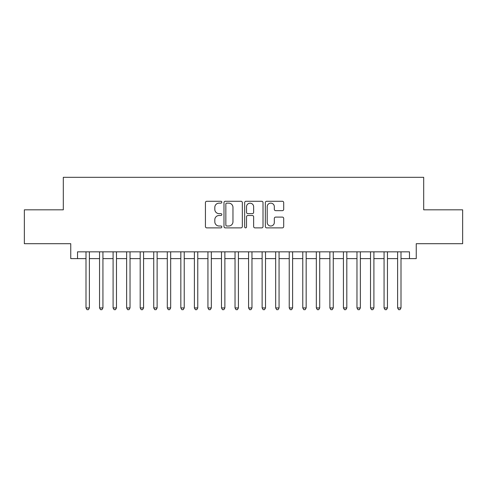 <?xml version="1.0" encoding="UTF-8"?>
<svg xmlns="http://www.w3.org/2000/svg" width="487" height="487" viewBox="0 0 487 487"><rect width="100%" height="100%" fill="white"/><g stroke="black" fill="none" stroke-linecap="round" stroke-linejoin="round"><path stroke-width="0.73" d="M221.822 202.208A0.931 0.931 0 0 0 220.891 201.277L206.762 201.277A1.327 1.327 0 0 0 205.429 202.604L205.429 226.54A1.327 1.327 0 0 0 206.762 227.873L220.891 227.873A0.931 0.931 0 0 0 221.822 226.942A0.931 0.931 0 0 0 220.891 226.011L219.065 226.011A4.255 4.255 0 0 1 214.81 221.755L214.81 219.759A4.255 4.255 0 0 1 219.065 215.504L220.891 215.504A0.931 0.931 0 0 0 221.822 214.572A0.931 0.931 0 0 0 220.891 213.641L219.065 213.641A4.255 4.255 0 0 1 214.81 209.386L214.81 207.395A4.255 4.255 0 0 1 219.065 203.134L220.891 203.134A0.931 0.931 0 0 0 221.822 202.208M282.369 210.652A1.327 1.327 0 0 0 283.696 209.319L283.696 202.604A1.327 1.327 0 0 0 282.369 201.277L266.675 201.277A1.327 1.327 0 0 0 265.342 202.604L265.342 226.54A1.327 1.327 0 0 0 266.675 227.873L282.369 227.873A1.327 1.327 0 0 0 283.696 226.54L283.696 218.432A1.327 1.327 0 0 0 282.369 217.099L275.648 217.099A1.327 1.327 0 0 0 274.321 218.432L274.321 222.456A3.555 3.555 0 0 1 270.76 226.011A3.555 3.555 0 0 1 267.205 222.456L267.205 206.695A3.555 3.555 0 0 1 270.76 203.134A3.555 3.555 0 0 1 274.321 206.695L274.321 209.319A1.327 1.327 0 0 0 275.648 210.652L282.369 210.652M77.53 258.609L77.53 251.834L409.47 251.834L409.47 258.609L416.245 258.609L416.245 243.701L462.65 243.701L462.65 209.83L423.696 209.83L423.696 177.317L63.304 177.317L63.304 209.83L24.35 209.83L24.35 243.701L70.755 243.701L70.755 258.609L85.998 258.609M242.337 202.604A1.327 1.327 0 0 0 241.004 201.277L225.317 201.277A1.327 1.327 0 0 0 223.983 202.604L223.983 226.54A1.327 1.327 0 0 0 225.317 227.873L241.004 227.873A1.327 1.327 0 0 0 242.337 226.54L242.337 202.604M245.996 201.277L261.683 201.277A1.327 1.327 0 0 1 263.017 202.604L263.017 226.54A1.327 1.327 0 0 1 261.683 227.873L254.969 227.873A1.327 1.327 0 0 1 253.642 226.54L253.642 216.837A1.327 1.327 0 0 0 252.309 215.504L247.853 215.504A1.327 1.327 0 0 0 246.525 216.837L246.525 226.942A0.931 0.931 0 0 1 245.594 227.873A0.931 0.931 0 0 1 244.663 226.942L244.663 202.604A1.327 1.327 0 0 1 245.996 201.277M89.383 258.609L99.543 258.609M102.934 258.609L113.094 258.609M116.478 258.609L126.644 258.609M130.029 258.609L140.189 258.609M143.58 258.609L153.74 258.609M157.124 258.609L167.291 258.609M170.675 258.609L180.835 258.609M184.226 258.609L194.386 258.609M197.771 258.609L207.937 258.609M211.321 258.609L221.482 258.609M224.872 258.609L235.032 258.609M238.417 258.609L248.583 258.609M251.968 258.609L262.128 258.609M265.518 258.609L275.679 258.609M279.063 258.609L289.229 258.609M292.614 258.609L302.774 258.609M306.165 258.609L316.325 258.609M319.709 258.609L329.876 258.609M333.26 258.609L343.42 258.609M346.811 258.609L356.971 258.609M360.356 258.609L370.522 258.609M373.906 258.609L384.066 258.609M387.457 258.609L397.617 258.609M401.002 258.609L409.47 258.609M226.778 203.134A0.931 0.931 0 0 0 225.846 204.065L225.846 225.079A0.931 0.931 0 0 0 226.778 226.011L228.707 226.011A4.255 4.255 0 0 0 232.963 221.755L232.963 207.395A4.255 4.255 0 0 0 228.707 203.134L226.778 203.134M253.642 206.762A3.555 3.555 0 0 0 250.081 203.201A3.555 3.555 0 0 0 246.525 206.762L246.525 212.314A1.327 1.327 0 0 0 247.853 213.641L252.309 213.641A1.327 1.327 0 0 0 253.642 212.314L253.642 206.762M89.383 251.834L89.383 307.924L85.998 307.924L85.998 251.834M89.383 307.924L88.366 309.683L87.015 309.683L85.998 307.924M102.934 251.834L102.934 307.924L99.543 307.924L99.543 251.834M102.934 307.924L101.917 309.683L100.559 309.683L99.543 307.924M116.478 251.834L116.478 307.924L113.094 307.924L113.094 251.834M116.478 307.924L115.468 309.683L114.11 309.683L113.094 307.924M130.029 251.834L130.029 307.924L126.644 307.924L126.644 251.834M130.029 307.924L129.012 309.683L127.661 309.683L126.644 307.924M143.58 251.834L143.58 307.924L140.189 307.924L140.189 251.834M143.58 307.924L142.563 309.683L141.206 309.683L140.189 307.924M157.124 251.834L157.124 307.924L153.74 307.924L153.74 251.834M157.124 307.924L156.114 309.683L154.756 309.683L153.74 307.924M170.675 251.834L170.675 307.924L167.291 307.924L167.291 251.834M170.675 307.924L169.659 309.683L168.307 309.683L167.291 307.924M184.226 251.834L184.226 307.924L180.835 307.924L180.835 251.834M184.226 307.924L183.209 309.683L181.852 309.683L180.835 307.924M197.771 251.834L197.771 307.924L194.386 307.924L194.386 251.834M197.771 307.924L196.754 309.683L195.403 309.683L194.386 307.924M211.321 251.834L211.321 307.924L207.937 307.924L207.937 251.834M211.321 307.924L210.305 309.683L208.953 309.683L207.937 307.924M224.872 251.834L224.872 307.924L221.482 307.924L221.482 251.834M224.872 307.924L223.856 309.683L222.498 309.683L221.482 307.924M238.417 251.834L238.417 307.924L235.032 307.924L235.032 251.834M238.417 307.924L237.4 309.683L236.049 309.683L235.032 307.924M251.968 251.834L251.968 307.924L248.583 307.924L248.583 251.834M251.968 307.924L250.951 309.683L249.6 309.683L248.583 307.924M265.518 251.834L265.518 307.924L262.128 307.924L262.128 251.834M265.518 307.924L264.502 309.683L263.144 309.683L262.128 307.924M279.063 251.834L279.063 307.924L275.679 307.924L275.679 251.834M279.063 307.924L278.047 309.683L276.695 309.683L275.679 307.924M292.614 251.834L292.614 307.924L289.229 307.924L289.229 251.834M292.614 307.924L291.597 309.683L290.246 309.683L289.229 307.924M306.165 251.834L306.165 307.924L302.774 307.924L302.774 251.834M306.165 307.924L305.148 309.683L303.791 309.683L302.774 307.924M319.709 251.834L319.709 307.924L316.325 307.924L316.325 251.834M319.709 307.924L318.693 309.683L317.341 309.683L316.325 307.924M333.26 251.834L333.26 307.924L329.876 307.924L329.876 251.834M333.26 307.924L332.244 309.683L330.886 309.683L329.876 307.924M346.811 251.834L346.811 307.924L343.42 307.924L343.42 251.834M346.811 307.924L345.794 309.683L344.437 309.683L343.42 307.924M360.356 251.834L360.356 307.924L356.971 307.924L356.971 251.834M360.356 307.924L359.339 309.683L357.988 309.683L356.971 307.924M373.906 251.834L373.906 307.924L370.522 307.924L370.522 251.834M373.906 307.924L372.89 309.683L371.532 309.683L370.522 307.924M387.457 251.834L387.457 307.924L384.066 307.924L384.066 251.834M387.457 307.924L386.441 309.683L385.083 309.683L384.066 307.924M401.002 251.834L401.002 307.924L397.617 307.924L397.617 251.834M401.002 307.924L399.985 309.683L398.634 309.683L397.617 307.924"/></g></svg>
